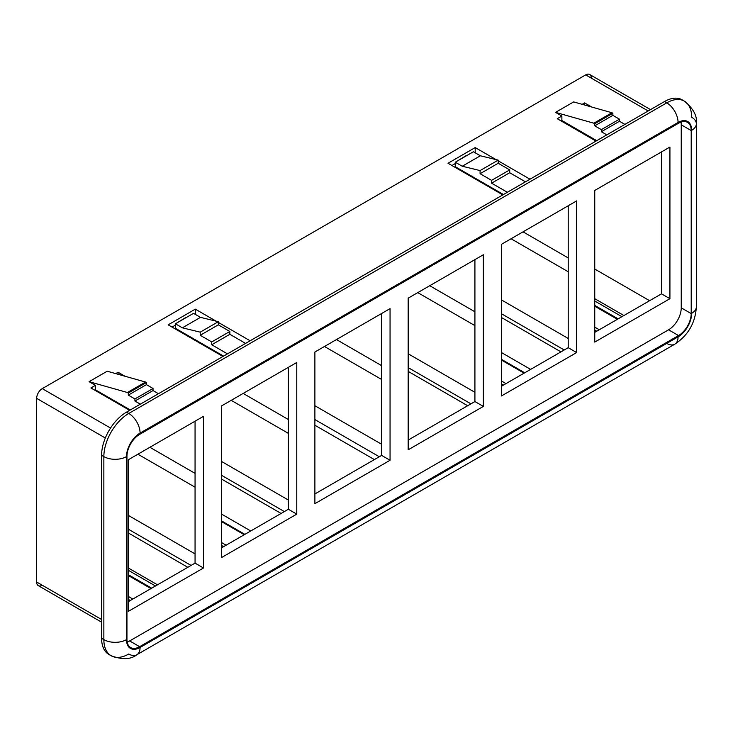 <?xml version="1.0" encoding="UTF-8"?>
<svg xmlns="http://www.w3.org/2000/svg" width="733" height="733" viewBox="0 0 733 733"><rect width="100%" height="100%" fill="white"/><g stroke="black" fill="none" stroke-linecap="round" stroke-linejoin="round"><path stroke-width="1.1" d="M683.193 100.522A35.221 20.341 120 0 0 664.492 101.557L126.497 412.157A35.221 20.341 120 0 0 101.594 455.303L101.594 638.324A35.221 20.341 120 0 0 110.051 655.036M594.747 306.22L617.388 319.295L594.747 306.22M599.273 329.749L594.747 327.138L599.273 329.749M594.747 305.386L618.121 318.873L594.747 305.386M128.312 574.681L151.676 588.178L128.312 574.681M221.595 520.925L244.877 534.366L221.595 520.925M501.464 359.353L524.736 372.785L501.464 359.353M128.312 575.524L150.952 588.59L128.312 575.524M132.838 599.053L128.312 596.433L132.838 599.053M155.478 585.979L128.312 570.292L155.478 585.979M128.312 567.993L157.476 584.824L128.312 567.993M42.267 585.246A7.944 4.581 -60 0 1 36.65 582.002L36.65 398.358A7.944 4.581 -60 0 1 42.267 388.627L585.694 74.885A7.944 4.581 -60 0 1 591.311 78.129M586.464 135.568L586.464 134.735L586.464 135.568M124.683 407.456L124.683 406.723L124.683 407.456M217.976 353.599L217.976 352.866L217.976 353.599M497.835 192.019L497.835 191.286L497.835 192.019M381.636 313.486L381.636 455.404L314.888 493.95L381.636 455.404L381.636 313.486M474.92 259.629L474.92 401.547L408.171 440.084L474.92 401.547L474.92 259.629M661.496 151.914L661.496 293.832L594.747 332.37L661.496 293.832L661.496 151.914M195.06 421.209L195.06 563.127L128.312 601.665L195.06 563.127L195.06 421.209M568.212 205.771L568.212 347.689L501.464 386.227L568.212 347.689L568.212 205.771M288.344 367.352L288.344 509.27L221.595 547.808L288.344 509.27L288.344 367.352M390.057 308.63L390.057 460.269L381.636 455.404L390.057 460.269L314.888 503.672L314.888 352.023L390.057 308.63L390.057 460.269L314.888 503.672L314.888 352.023L390.057 308.63M681.241 307.842L681.241 124.821A17.931 10.354 120 0 0 681.003 122.109A17.931 10.354 -60 0 1 681.241 124.821L691.21 130.575L691.21 313.596L681.241 307.842L681.241 124.821L691.21 130.575L691.21 313.596A17.931 10.354 -60 0 1 678.529 335.558L139.627 646.689A17.931 10.354 -60 0 1 126.946 639.368L126.946 456.347A17.931 10.354 -60 0 1 139.627 434.385L678.529 123.254A17.931 10.354 -60 0 1 691.21 130.575A17.931 10.354 120 0 0 687.49 122.365A17.931 10.354 120 0 0 678.529 123.254L139.627 434.385A17.931 10.354 120 0 0 126.946 456.347L126.946 639.368A17.931 10.354 120 0 0 130.666 647.578A17.931 10.354 120 0 0 139.627 646.689L129.668 640.935L668.569 329.804A17.931 10.354 120 0 0 681.241 307.842A17.931 10.354 -60 0 1 668.569 329.804L678.529 335.558L139.627 646.689L129.668 640.935A17.931 10.354 -60 0 1 127.194 642.081A17.931 10.354 120 0 0 129.668 640.935L668.569 329.804L678.529 335.558A17.931 10.354 120 0 0 691.21 313.596L681.241 307.842M483.349 254.763L483.349 406.412L408.171 449.815L408.171 298.166L483.349 254.763L483.349 406.412L474.92 401.547L483.349 406.412L408.171 449.815L408.171 298.166L483.349 254.763M576.633 200.906L576.633 352.555L501.464 395.957L501.464 244.309L576.633 200.906L576.633 352.555L568.212 347.689L576.633 352.555L501.464 395.957L501.464 244.309L576.633 200.906M296.773 362.487L296.773 514.126L221.595 557.529L221.595 405.89L296.773 362.487L296.773 514.126L288.344 509.27L296.773 514.126L221.595 557.529L221.595 405.89L296.773 362.487M203.481 416.344L203.481 567.993L128.312 611.395L128.312 459.747L203.481 416.344L203.481 567.993L195.06 563.127L203.481 567.993L128.312 611.395L128.312 459.747L203.481 416.344M669.925 147.049L669.925 298.688L594.747 342.091L594.747 190.452L669.925 147.049L669.925 298.688L661.496 293.832L669.925 298.688L594.747 342.091L594.747 190.452L669.925 147.049M111.15 655.751A35.221 20.341 120 0 0 128.761 654.01A16.007 9.245 -120 0 0 136.769 654.798A16.007 9.245 -120 0 0 140.085 647.468A16.007 9.245 60 0 1 136.769 654.798C130.813 659.535 122.283 659.856 111.15 655.751L108.887 654.45A35.221 20.341 -60 0 1 101.594 638.324L103.857 639.625L103.857 456.604L101.594 455.303A35.221 20.341 -60 0 1 126.497 412.157L128.761 413.467L666.755 102.858L664.492 101.557L126.497 412.157L128.761 413.467A35.221 20.341 120 0 0 103.857 456.604L101.594 455.303L101.594 638.324L103.857 639.625A35.221 20.341 120 0 0 111.15 655.751A35.221 20.341 -60 0 1 103.857 639.625A16.007 9.245 -0 0 0 126.497 639.625A16.007 9.245 180 0 1 103.857 639.625L103.857 456.604A16.007 9.245 0 0 0 126.497 456.604A16.007 9.245 180 0 1 103.857 456.604A35.221 20.341 -60 0 1 128.761 413.467A16.007 9.245 60 0 1 140.085 433.075A19.214 11.096 120 0 0 126.497 456.604L126.497 639.625A19.214 11.096 120 0 0 140.085 647.468L678.071 336.868A19.214 11.096 120 0 0 691.659 313.33L691.659 130.318A19.214 11.096 120 0 0 678.071 122.466L140.085 433.075A19.214 11.096 120 0 0 126.497 456.604L126.497 639.625A19.214 11.096 120 0 0 140.085 647.468L678.071 336.868A19.214 11.096 120 0 0 691.659 313.33L691.659 130.318A19.214 11.096 120 0 0 678.071 122.466L140.085 433.075A16.007 9.245 -120 0 0 128.761 413.467L666.755 102.858A16.007 9.245 60 0 1 678.071 122.466A16.007 9.245 -120 0 0 666.755 102.858A35.221 20.341 -60 0 1 684.365 101.117A35.221 20.341 120 0 0 666.755 102.858L664.492 101.557A35.221 20.341 -60 0 1 682.102 99.807L684.365 101.117C693.445 108.621 697.44 116.18 696.35 123.776A16.007 9.245 -0 0 0 691.659 117.243A35.221 20.341 120 0 0 684.365 101.117M678.071 336.868A16.007 9.245 60 0 1 674.763 344.198A16.007 9.245 -120 0 0 678.071 336.868M691.659 313.33A16.007 9.245 0 0 0 696.35 306.797A16.007 9.245 180 0 1 691.659 313.33M666.755 343.401A16.007 9.245 -120 0 0 674.763 344.198L136.769 654.798M691.659 130.318A16.007 9.245 -0 0 0 696.35 123.776A16.007 9.245 180 0 1 691.659 130.318M314.888 425.241L374.389 459.591L314.888 425.241M408.171 371.374L467.681 405.734L408.171 371.374M623.911 315.529L594.747 298.688L623.911 315.529M594.747 269.048L649.594 300.704L594.747 269.048M594.747 330.07L596.744 331.215L594.747 330.07M128.312 532.955L187.813 567.315L128.312 532.955M128.312 599.365L130.3 600.519L128.312 599.365M221.595 545.508L223.592 546.653L221.595 545.508M250.759 530.967L221.595 514.135L250.759 530.967M221.595 479.098L281.106 513.448L221.595 479.098M501.464 383.927L503.452 385.082L501.464 383.927M530.628 369.386L501.464 352.555L530.628 369.386M501.464 317.517L560.965 351.877L501.464 317.517M314.888 405.734L381.636 444.271L314.888 405.734M336.465 339.571L381.636 365.648L336.465 339.571M408.171 353.782L474.92 392.32L408.171 353.782M429.749 285.714L474.92 311.791L429.749 285.714M621.923 316.683L594.747 300.997L621.923 316.683M624.91 124.408L619.477 121.266L619.477 119.177L612.861 115.356L612.861 113.267L611.954 112.745L573.646 101.924L555.532 112.378L573.646 101.924L611.954 112.745L593.84 123.199L555.532 112.378L561.872 116.034L555.532 112.378L593.84 123.199L611.954 112.745L612.861 113.267L594.747 123.721L593.84 123.199L594.747 123.721L612.861 113.267L612.861 115.356L594.747 125.819L594.747 123.721L594.747 125.819L612.861 115.356L619.477 119.177L601.362 129.631L594.747 125.819L601.362 129.631L619.477 119.177L619.477 121.266L601.362 131.729L601.362 129.631L601.362 131.729L619.477 121.266L624.91 124.408M118.077 372.263L124.94 376.231L118.077 372.263L118.077 374.288L118.077 372.263L115.722 373.619L118.077 372.263M596.021 141.084L557.254 118.709L561.872 116.034L561.872 120.533L596.744 140.663L561.872 120.533L561.148 120.954L561.872 120.533L561.872 116.034L557.254 118.709L596.021 141.084M582.158 104.324L584.604 102.913L591.742 107.027L584.604 102.913L584.604 105.021L584.604 102.913L582.158 104.324M650.51 109.62L589.662 74.491A7.944 4.581 -60 0 0 585.694 74.885L648.183 110.967L585.694 74.885L42.267 388.627L110.536 428.045L42.267 388.627A7.944 4.581 -60 0 0 36.65 398.358L36.65 582.002L101.594 619.495L36.65 582.002A7.944 4.581 -60 0 0 38.299 585.64L101.594 622.18M129.668 410.333L90.901 387.949L95.427 385.338L89.087 381.673L107.201 371.219L89.087 381.673L95.427 385.338L95.427 389.837L130.3 409.967L95.427 389.837L94.795 390.203L95.427 389.837L95.427 385.338L90.901 387.949L129.668 410.333M448.028 163.257L475.195 147.571L496.012 159.583L475.195 147.571L475.195 152.07L474.563 152.437L475.195 152.07L475.195 147.571L448.028 163.257L502.82 194.896L448.028 163.257M498.202 160.848L529.986 179.209L498.202 160.848M525.46 181.821L509.701 172.722L491.586 183.177L507.346 192.275L491.586 183.177L509.701 172.722L509.701 169.9L498.202 163.257L498.202 160.124L480.362 155.781L473.381 151.749L455.266 162.213L462.248 166.235L480.362 155.781L473.381 151.749L455.266 162.213L455.266 166.712L503.452 194.529L455.266 166.712L455.266 162.213L462.248 166.235L480.088 170.578L498.202 160.124L480.362 155.781L462.248 166.235L480.088 170.578L480.088 173.712L498.202 163.257L498.202 160.124L480.088 170.578L480.088 173.712L491.586 180.355L509.701 169.9L498.202 163.257L480.088 173.712L491.586 180.355L491.586 183.177L491.586 180.355L509.701 169.9L509.701 172.722L525.46 181.821M168.159 324.838L195.326 309.152L216.143 321.164L195.326 309.152L195.326 313.642L194.694 314.008L195.326 313.642L195.326 309.152L168.159 324.838L222.951 356.467L168.159 324.838M218.333 322.428L250.127 340.781L218.333 322.428M245.601 343.401L229.841 334.303L211.727 344.757L227.487 353.856L211.727 344.757L229.841 334.303L229.841 331.472L218.333 324.838L218.333 321.695L200.494 317.362L193.521 313.33L175.407 323.794L182.38 327.816L200.494 317.362L193.521 313.33L175.407 323.794L175.407 328.283L223.592 356.11L175.407 328.283L175.407 323.794L182.38 327.816L200.219 332.159L218.333 321.695L200.494 317.362L182.38 327.816L200.219 332.159L200.219 335.293L218.333 324.838L218.333 321.695L200.219 332.159L200.219 335.293L211.727 341.935L229.841 331.472L218.333 324.838L200.219 335.293L211.727 341.935L211.727 344.757L211.727 341.935L229.841 331.472L229.841 334.303L245.601 343.401M606.796 134.863L601.362 131.729L606.796 134.863M158.465 393.703L153.032 390.561L153.032 388.472L146.426 384.66L146.426 382.562L145.519 382.04L107.201 371.219L145.519 382.04L127.405 392.503L89.087 381.673L127.405 392.503L145.519 382.04L146.426 382.562L128.312 393.025L127.405 392.503L128.312 393.025L146.426 382.562L146.426 384.66L128.312 395.114L128.312 393.025L128.312 395.114L146.426 384.66L153.032 388.472L134.918 398.935L128.312 395.114L134.918 398.935L153.032 388.472L153.032 390.561L134.918 401.024L134.918 398.935L134.918 401.024L153.032 390.561L158.465 393.703M140.351 404.158L134.918 401.024L140.351 404.158M105.323 438.004L36.65 398.358L105.323 438.004M466.142 155.625L457.08 161.168L466.142 155.625M455.266 163.569L451.922 165.502L455.266 163.569M186.274 317.197L177.212 322.74L186.274 317.197M175.407 325.15L172.053 327.083L175.407 325.15M128.312 515.363L195.06 553.901L128.312 515.363M149.889 447.286L195.06 473.371L149.889 447.286M221.595 521.658L244.236 534.733L221.595 521.658M226.121 545.187L221.595 542.576L226.121 545.187M221.595 461.497L288.344 500.034L221.595 461.497M243.173 393.429L288.344 419.514L243.173 393.429M501.464 360.086L524.104 373.152L501.464 360.086M505.99 383.616L501.464 380.995L505.99 383.616M501.464 299.925L568.212 338.463L501.464 299.925M523.041 231.848L568.212 257.934L523.041 231.848M696.35 123.776L696.35 306.797C695.379 322.859 688.186 335.32 674.763 344.198M379.3 456.751L314.888 419.56M381.636 379.483L324.481 346.48M470.943 403.846L408.171 367.609M474.92 325.617L417.773 292.623M191.075 565.427L128.312 529.189M195.06 487.198L137.905 454.203M284.358 511.57L221.595 475.332M288.344 433.34L231.197 400.346M564.227 349.989L501.464 313.751M568.212 271.76L511.057 238.766"/></g></svg>
